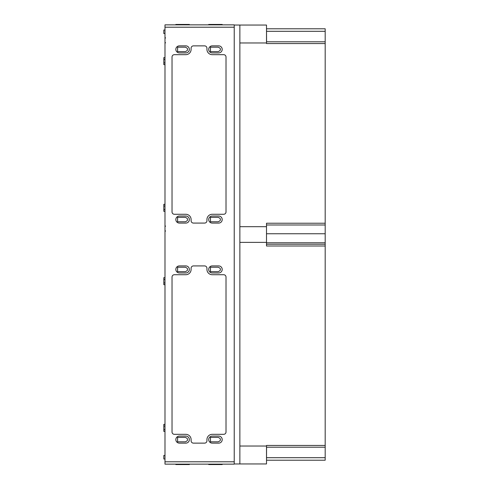 <?xml version="1.0" encoding="UTF-8"?>
<svg xmlns="http://www.w3.org/2000/svg" width="489" height="489" viewBox="0 0 489 489"><rect width="100%" height="100%" fill="white"/><g stroke="black" fill="none" stroke-linecap="round" stroke-linejoin="round"><path stroke-width="0.73" d="M222.202 464.14L222.202 464.55L208.705 464.55L208.705 464.14M222.202 24.86L222.202 24.45L208.705 24.45L208.705 24.86M189.341 464.14L189.341 464.55L175.844 464.55L175.844 464.14M189.341 24.86L189.341 24.45L175.844 24.45L175.844 24.86M218.326 271.639L210.466 271.639L210.466 267.238L218.326 267.238L219.585 267.966A1.699 1.699 0 0 1 219.585 270.912L218.326 271.639M218.326 441.811L210.466 441.811L210.466 437.411L218.326 437.411L219.585 438.138A1.699 1.699 0 0 1 219.585 441.084L218.326 441.811M185.465 441.811L177.605 441.811L177.605 437.411L185.465 437.411L186.725 438.138A1.699 1.699 0 0 1 186.725 441.084L185.465 441.811M185.465 271.639L177.605 271.639L177.605 267.238L185.465 267.238L186.725 267.966A1.699 1.699 0 0 1 186.725 270.912L185.465 271.639M218.326 221.761L210.466 221.761L210.466 217.361L218.326 217.361L219.585 218.088A1.699 1.699 0 0 1 219.585 221.034L218.326 221.761M185.465 221.761L177.605 221.761L177.605 217.361L185.465 217.361L186.725 218.088A1.699 1.699 0 0 1 186.725 221.034L185.465 221.761M185.465 51.59L177.605 51.59L177.605 47.188L185.465 47.188L186.725 47.916A1.699 1.699 0 0 1 186.725 50.862L185.465 51.59M218.326 51.59L210.466 51.59L210.466 47.188L218.326 47.188L219.585 47.916A1.699 1.699 0 0 1 219.585 50.862L218.326 51.59M212.226 443.132L218.681 443.132A3.521 3.521 0 0 0 222.202 439.611A3.521 3.521 0 0 0 218.681 436.09L212.226 436.09A3.521 3.521 0 0 0 208.705 439.611A3.521 3.521 0 0 0 212.226 443.132M179.365 443.132L185.82 443.132A3.521 3.521 0 0 0 189.341 439.611A3.521 3.521 0 0 0 185.82 436.09L179.365 436.09A3.521 3.521 0 0 0 175.844 439.611A3.521 3.521 0 0 0 179.365 443.132M179.365 272.96L185.82 272.96A3.521 3.521 0 0 0 189.341 269.439A3.521 3.521 0 0 0 185.82 265.918L179.365 265.918A3.521 3.521 0 0 0 175.844 269.439A3.521 3.521 0 0 0 179.365 272.96M212.226 272.96L218.681 272.96A3.521 3.521 0 0 0 222.202 269.439A3.521 3.521 0 0 0 218.681 265.918L212.226 265.918A3.521 3.521 0 0 0 208.705 269.439A3.521 3.521 0 0 0 212.226 272.96M212.226 223.082L218.681 223.082A3.521 3.521 0 0 0 222.202 219.561A3.521 3.521 0 0 0 218.681 216.04L212.226 216.04A3.521 3.521 0 0 0 208.705 219.561A3.521 3.521 0 0 0 212.226 223.082M179.365 223.082L185.82 223.082A3.521 3.521 0 0 0 189.341 219.561A3.521 3.521 0 0 0 185.82 216.04L179.365 216.04A3.521 3.521 0 0 0 175.844 219.561A3.521 3.521 0 0 0 179.365 223.082M179.365 52.91L185.82 52.91A3.521 3.521 0 0 0 189.341 49.389A3.521 3.521 0 0 0 185.82 45.868L179.365 45.868A3.521 3.521 0 0 0 175.844 49.389A3.521 3.521 0 0 0 179.365 52.91M212.226 52.91L218.681 52.91A3.521 3.521 0 0 0 222.202 49.389A3.521 3.521 0 0 0 218.681 45.868L212.226 45.868A3.521 3.521 0 0 0 208.705 49.389A3.521 3.521 0 0 0 212.226 52.91M164.989 461.793L164.989 464.14L234.231 464.14L234.231 461.793L164.989 461.793L164.989 24.86L234.231 24.86L234.231 461.793M226.016 277.067A2.347 2.347 0 0 0 223.669 274.72L212.226 274.72A5.281 5.281 0 0 1 206.945 269.439L206.945 268.265A2.347 2.347 0 0 0 204.598 265.918L193.448 265.918A2.347 2.347 0 0 0 191.101 268.265L191.101 269.439A5.281 5.281 0 0 1 185.82 274.72L174.377 274.72A2.347 2.347 0 0 0 172.03 277.067L172.03 431.983A2.347 2.347 0 0 0 174.377 434.33L185.82 434.33A5.281 5.281 0 0 1 191.101 439.611L191.101 440.785A2.347 2.347 0 0 0 193.448 443.132L204.598 443.132A2.347 2.347 0 0 0 206.945 440.785L206.945 439.611A5.281 5.281 0 0 1 212.226 434.33L223.669 434.33A2.347 2.347 0 0 0 226.016 431.983L226.016 277.067M226.016 57.017A2.347 2.347 0 0 0 223.669 54.67L212.226 54.67A5.281 5.281 0 0 1 206.945 49.389L206.945 48.215A2.347 2.347 0 0 0 204.598 45.868L193.448 45.868A2.347 2.347 0 0 0 191.101 48.215L191.101 49.389A5.281 5.281 0 0 1 185.82 54.67L174.377 54.67A2.347 2.347 0 0 0 172.03 57.017L172.03 211.933A2.347 2.347 0 0 0 174.377 214.28L185.82 214.28A5.281 5.281 0 0 1 191.101 219.561L191.101 220.735A2.347 2.347 0 0 0 193.448 223.082L204.598 223.082A2.347 2.347 0 0 0 206.945 220.735L206.945 219.561A5.281 5.281 0 0 1 212.226 214.28L223.669 214.28A2.347 2.347 0 0 0 226.016 211.933L226.016 57.017M164.989 57.604L163.815 57.604L163.815 64.646L164.989 64.646M164.989 204.304L163.815 204.304L163.815 211.346L164.989 211.346M164.989 277.654L163.815 277.654L163.815 284.696L164.989 284.696M164.989 424.354L163.815 424.354L163.815 431.396L164.989 431.396M164.989 30.025L163.815 30.025L163.815 33.545L164.989 33.545M164.989 455.455L163.815 455.455L163.815 458.975L164.989 458.975L163.815 458.975M266.505 226.902L266.505 242.159M266.505 27.091L266.566 41.791M266.566 447.209L266.505 461.922M239.867 226.688L266.505 226.688L266.505 246.004L325.185 246.004L325.185 244.243L266.505 244.243M239.867 242.373L266.505 242.373M239.867 42.971L266.505 42.971L266.505 43.552L325.185 43.552L325.185 31.302L266.566 31.302M239.867 25.049L266.505 25.049L266.505 42.971M239.867 446.029L266.505 446.029L266.505 463.951L239.867 463.951L266.505 463.951M325.185 460.21L266.566 460.21L325.185 460.21L325.185 246.004M325.185 244.243L325.185 233.754L266.566 233.754M325.185 233.754L325.185 224.989L266.505 224.989M325.185 43.552L325.185 224.989M266.566 28.79L325.185 28.79L325.185 31.302M325.185 445.448L266.505 445.448L266.505 446.029M234.231 25.037L239.867 25.037L239.867 463.963L234.231 463.963M325.185 223.228L266.505 223.228L266.505 226.688M212.226 24.86L212.226 24.45M218.681 24.86L218.681 24.45M179.365 24.86L179.365 24.45M185.82 24.86L185.82 24.45M234.231 27.207L164.989 27.207M218.681 464.55L218.681 464.14M212.226 464.55L212.226 464.14M185.82 464.55L185.82 464.14M179.365 464.55L179.365 464.14M325.185 457.698L266.566 457.698M325.185 242.776L266.505 242.776M165.575 230.93L164.989 231.517M165.575 226.236L164.989 225.649M165.575 42.677L164.989 43.264M165.575 37.983L164.989 37.396M164.989 59.365L163.815 59.365M164.989 62.885L163.815 62.885M164.989 206.065L163.815 206.065M164.989 209.585L163.815 209.585M164.989 279.415L163.815 279.415M164.989 282.935L163.815 282.935M164.989 426.115L163.815 426.115M164.989 429.635L163.815 429.635M266.505 447.209L325.185 447.209M266.505 41.791L325.185 41.791"/></g></svg>
